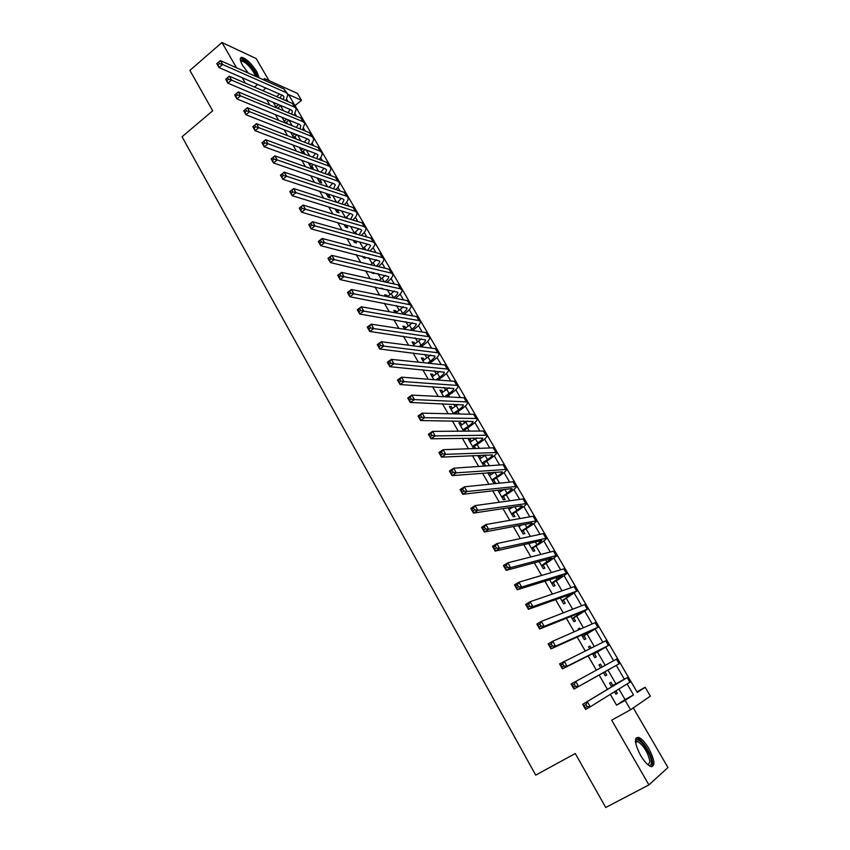 <?xml version="1.0" encoding="UTF-8"?>
<svg xmlns="http://www.w3.org/2000/svg" width="850" height="850" viewBox="0 0 850 850"><rect width="100%" height="100%" fill="white"/><g stroke="black" fill="none" stroke-linecap="round" stroke-linejoin="round"><path stroke-width="1.27" d="M648.816 748.542C645.214 742.507 641.835 738.788 638.701 737.396C633.866 737.311 634.482 743.272 640.539 755.31C644.151 761.366 647.519 765.096 650.664 766.509C655.541 766.53 654.925 760.537 648.816 748.542M259.229 77.934L256.881 71.825C251.621 63.676 246.627 58.852 241.899 57.354C239.53 57.492 239.753 60.159 242.579 65.354L248.242 73.036M636.937 691.826L645.171 687.257L650.378 696.129L630.562 709.75L625.143 700.4L633.505 694.918L627.13 683.963M269.004 80.623L256.19 58.565L221.956 42.5L189.89 70.401L212.681 110.797L182.049 136.776L535.723 775.126L575.28 753.525L605.731 807.5L648.901 784.901L667.951 767.539L633.293 707.88M265.806 80.877L264.488 78.604L297.457 93.394L301.495 100.289L288.522 94.562L637.287 692.431L645.171 687.257M636.947 691.815L295.003 105.644L301.495 100.289M612.839 685.482L610.991 682.295L609.546 683.145L611.66 686.811M614.539 691.773L615.91 694.153L617.344 693.26L615.963 690.88M602.119 666.974L600.461 664.116L598.984 664.912L600.642 667.771M603.426 672.573L605.306 675.835L606.773 675.006L604.924 671.829M591.133 648.008L590.017 646.074L588.508 646.808L589.624 648.741M592.514 653.724L594.787 657.656L596.275 656.891L594.447 653.724M580.221 629.181L579.636 628.171L578.106 628.83L578.691 629.85M581.676 635.014L584.332 639.604L585.852 638.903L584.035 635.768M569.404 610.502L567.843 611.107M570.924 616.441L573.963 621.679L575.503 621.042L573.707 617.929M560.256 598.007L563.656 603.893L565.239 603.309L563.444 600.217M549.663 579.711L553.435 586.224L555.039 585.703L553.254 582.633M539.144 561.542L543.278 568.682L544.914 568.225L543.15 565.176M528.711 543.511L533.194 551.268L534.852 550.864L533.099 547.836M518.351 525.619L523.186 533.981L524.875 533.63L523.133 530.623M508.066 507.854L513.251 516.811L514.962 516.513L513.23 513.538M497.856 490.216L503.381 499.757L505.112 499.524L503.402 496.559M490.79 474.789L489.504 472.579L487.73 472.728L493.574 482.832L495.337 482.651L493.638 479.708M481.079 458.022L479.846 455.897L478.04 455.983L483.841 466.013L485.637 465.896L483.937 462.974M471.431 441.373L470.241 439.322L468.414 439.365L473.737 448.556M461.848 424.841L460.711 422.864L458.862 422.854L463.664 431.152M452.338 408.414L451.244 406.523L449.363 406.459L453.656 413.865M442.892 392.105L441.841 390.288L439.939 390.171L443.732 396.716M433.511 375.913L432.501 374.17L430.578 374L433.872 379.684M424.192 359.826L423.226 358.158L421.281 357.935L424.076 362.78M414.938 343.857L414.003 342.252L412.048 341.987L414.364 345.993M405.748 327.983L404.855 326.453L402.868 326.134L404.717 329.322M396.621 312.226L395.771 310.76L393.763 310.399L395.133 312.779M387.547 296.576L386.739 295.184L384.71 294.769L385.624 296.342M378.229 280.479L375.721 279.246L376.178 280.022M380.896 288.182L382.936 288.618M366.796 263.819L368.868 264.329M371.588 272.106L372.141 273.062L374.202 273.53L373.649 272.584M362.355 256.148L363.237 257.678L365.319 258.198L364.438 256.668M353.175 240.295L354.397 242.399L356.49 242.962L355.279 240.858M344.059 224.549L345.61 227.226L347.724 227.832L346.194 225.197L344.973 226.132M335.006 208.909L336.876 212.139L339.022 212.798L337.503 210.173M326.017 193.386L328.206 197.168L330.363 197.859L328.854 195.256M317.092 177.958L319.589 182.282L321.767 183.026L320.269 180.434M308.221 162.637L311.036 167.503L313.236 168.279L311.737 165.708M299.413 147.422L302.536 152.819L304.746 153.637L303.269 151.087M290.668 132.313L294.068 138.189M281.977 117.3L285.249 122.963M266.666 99.567L269.843 105.071M275.347 114.601L278.651 120.307M284.091 129.731L287.523 135.66M292.899 144.968L296.448 151.109M301.761 160.31L305.437 166.674M310.686 175.759L314.489 182.346M319.674 191.303L323.606 198.124M328.716 206.964L332.786 214.009M337.832 222.742L342.029 230.01M347.002 238.616L351.337 246.128M356.246 254.607L360.719 262.352M365.543 270.714L370.164 278.694M374.914 286.928L379.674 295.152M384.349 303.259L389.247 311.727M393.848 319.706L398.894 328.429M403.421 336.271L408.606 345.249M413.058 352.952L418.402 362.185M422.769 369.75L428.251 379.249M432.544 386.665L438.186 396.429M442.393 403.718L448.184 413.748M452.306 420.877L458.267 431.184M462.304 438.175L468.414 448.757M472.366 455.589L478.635 466.448M482.502 473.142L488.941 484.277M492.713 490.811L499.322 502.244M502.998 508.619L509.777 520.338M513.368 526.554L520.306 538.571M523.802 544.627L530.921 556.941M534.321 562.838L541.609 575.45M544.924 581.177L552.394 594.097M555.602 599.654L563.242 612.893M566.355 618.279L574.186 631.826M577.192 637.032L585.214 650.909M588.115 655.934L596.317 670.129M599.122 674.985L607.431 689.371M610.332 694.376L616.558 705.16L625.069 699.593L618.949 689.042M615.889 683.772L607.963 670.108M605.179 665.306L597.454 652.003M594.256 646.478L587.031 634.026M583.408 627.789L576.672 616.176M572.656 609.237L566.398 598.453M561.977 590.824L556.187 580.858M551.374 572.56L546.061 563.391M540.855 554.412L535.999 546.051M530.411 536.414L526.001 528.827M520.041 518.543L516.088 511.721M509.745 500.799L506.239 494.743M499.534 483.183L496.453 477.881M493.595 472.951L493.191 472.26M489.388 465.704L486.742 461.136M483.862 456.184L483.214 455.047M479.315 448.343L477.094 444.507M474.204 439.524L473.301 437.962M469.317 431.109L467.511 427.986M464.599 422.981L463.452 421.005M459.393 414.003L458.001 411.591M455.079 406.555L453.688 404.154M449.544 397.014L448.545 395.303M445.612 390.235L443.987 387.43M439.758 380.141L439.163 379.121M436.209 374.032L434.35 370.823M426.87 357.935L424.788 354.333M417.605 341.955L415.278 337.96M408.393 326.081L405.854 321.693M399.245 310.314L396.483 305.543M390.161 294.652L387.175 289.51M381.14 279.098L377.942 273.583M372.172 263.638L368.762 257.762M363.269 248.296L359.646 242.048M354.429 233.049L350.593 226.451M345.621 217.866L341.604 210.949M336.568 202.258L332.679 195.553M327.569 186.745L323.808 180.274M318.633 171.339L314.999 165.081M309.761 156.039L306.255 150.004M300.942 140.845L297.564 135.023M292.188 125.757L288.926 120.137M283.496 110.766L280.585 105.761M273.339 102.393L276.505 107.844M278.768 108.789L278.173 107.759M287.502 123.877L286.482 122.113M296.299 139.049L294.844 136.553M465.502 431.131L464.748 429.845M475.543 448.481L474.311 446.356M500.565 491.672L499.609 490.014M510.414 508.672L509.788 507.599M630.562 709.75L611.671 720.152L648.901 784.901M616.558 705.16L625.143 700.4M262.831 90.674L265.923 88.081M254.469 87.061L257.582 84.437M263.181 79.709L264.488 78.604M221.956 42.5L236.512 67.798M242.218 77.722L245.321 83.109M624.282 679.086L616.303 665.38M613.583 660.716L605.731 647.211M602.841 642.26L595.223 629.181M592.174 623.942L584.8 611.278M581.591 605.763L574.451 593.502M571.083 587.722L564.177 575.864M560.649 569.808L553.977 558.344M550.29 552.022L543.841 540.94M540.016 534.363L533.789 523.674M529.805 516.832L523.802 506.526M519.669 499.428L513.889 489.494M509.607 482.141L504.039 472.579M499.619 464.982L494.254 455.791M489.696 447.95L484.553 439.11M479.846 431.035L474.906 422.556M470.061 414.237L465.332 406.109M460.349 397.566L455.823 389.778M450.712 381.002L446.377 373.554M441.129 364.554L436.996 357.446M431.619 348.224L427.678 341.445M422.184 332.01L418.423 325.561M412.803 315.902L409.233 309.772M403.484 299.901L400.106 294.1M394.241 284.017L391.043 278.524M385.05 268.239L382.033 263.064M375.923 252.567L373.086 247.701M366.86 237.012L364.204 232.443M357.861 221.553L355.374 217.281M348.914 206.199L346.598 202.215M340.043 190.942L337.896 187.255M331.213 175.791L329.237 172.401M322.458 160.746L320.641 157.633M313.746 145.796L312.099 142.97M305.108 130.953L303.609 128.393M296.512 116.195L295.184 113.911M287.98 101.543L286.811 99.535M276.569 96.613L279.618 94.063M625.069 699.593L633.505 694.918M377.071 280.224L377.772 279.703M385.486 296.108L386.739 295.184M394.506 311.684L395.771 310.76M403.58 327.367L404.855 326.453M412.728 343.166L414.003 342.252M421.929 359.061L423.226 358.158M431.194 375.073L432.501 374.17M440.534 391.191L441.841 390.288M449.926 407.416L451.244 406.523M459.382 423.757L460.711 422.864M468.913 440.215L470.241 439.322M478.497 456.779L479.846 455.897M488.155 473.461L489.504 472.579M568.639 610.799L569.33 610.385M578.202 629.011L579.636 628.171M588.561 646.914L590.017 646.074M599.006 664.944L600.461 664.116M605.306 675.835L606.773 675.006M615.867 694.078L617.344 693.26M275.899 106.813L278.566 104.603M280.829 105.559L277.546 108.279M279.873 98.047L281.807 95.019M283.464 99.599L283.932 96.603L282.699 95.423L219.013 67.575L216.792 63.686L218.025 64.866L219.459 63.623L218.577 62.071L217.133 63.304M218.577 62.071L220.373 60.594L283.985 88.984L287.491 93.649M220.373 60.594L222.604 64.483L286.089 92.597L287.906 94.35L285.993 100.683M219.459 63.623L222.604 64.483L219.013 67.575L218.025 64.866M240.55 60.839L240.635 60.488C243.78 59.054 248.54 62.985 254.915 72.271L256.849 76.882M255.468 76.256L253.821 72.611C249.602 66.077 245.607 62.22 241.814 61.03L240.741 61.444M257.901 77.35L255.818 72.675C250.591 64.579 245.629 59.787 240.933 58.31L240.348 58.342M635.449 741.487L636.183 740.191C639.423 736.854 651.185 753.674 651.376 761.908C651.493 764.777 650.558 765.903 648.561 765.287M648.157 764.968L649.942 761.674C647.944 752.463 643.864 745.726 637.713 741.444L635.492 741.986M651.844 766.764L652.556 763.289C652.322 755.586 642.749 739.776 637.394 738.214L635.981 738.013M284.229 121.199L286.652 119.213M288.904 120.126L285.377 123.016M288.012 112.646L290.158 109.501M291.741 114.208L292.347 111.063L291.136 109.916L227.928 83.194L225.696 79.273L226.961 80.506L228.406 79.262L227.502 77.701L226.068 78.933M227.502 77.701L229.298 76.192L292.421 103.466L295.928 108.12M229.298 76.192L231.54 80.102L294.546 107.1L296.331 108.811L294.217 115.239M228.406 79.262L231.54 80.102L227.928 83.194L226.961 80.506M292.612 135.681L294.769 133.918M297.001 134.799L293.675 137.509M296.172 127.362L298.573 124.068M300.05 128.913L300.815 125.619L299.625 124.504L236.916 98.919L234.664 94.977L238.298 91.896L300.921 118.044L304.428 122.687M236.502 93.436L235.057 94.669L235.949 96.252L237.405 95.019L236.502 93.436L238.298 91.896L240.55 95.848L303.057 121.699L304.821 123.356L302.473 129.891M237.405 95.019L240.55 95.848L236.916 98.919L235.949 96.252M301.049 150.259L302.919 148.75M305.129 149.579L302.079 152.044M304.364 142.173L307.031 138.741M308.391 143.735L309.347 140.271L308.178 139.188L245.958 114.761L243.695 110.787L247.35 107.716L309.474 132.706L312.97 137.349M245.565 109.289L244.109 110.511L245.012 112.104L246.479 110.882L245.565 109.289L247.35 107.716L249.624 111.69L311.621 136.393L313.363 138.008C313.958 139.772 313.098 141.982 310.771 144.649M246.479 110.882L249.624 111.69L245.958 114.761L245.012 112.104M309.549 164.921L311.1 163.678M313.299 164.464L310.547 166.664M312.577 157.091L315.541 153.499M316.774 158.642L317.932 155.019L316.774 153.967L255.074 130.709L252.79 126.714L256.466 123.654L318.081 147.475L321.587 152.107M254.702 125.248L253.226 126.48L254.139 128.074L255.616 126.852L254.702 125.248L256.466 123.654L258.761 127.659L320.248 151.183L321.959 152.745C322.543 154.53 321.598 156.782 319.111 159.513M255.616 126.852L258.761 127.659L255.074 130.709L254.139 128.074M318.091 179.69L319.313 178.723M321.491 179.467L319.069 181.39M320.822 172.114L324.105 168.364M325.199 173.666L326.57 169.862L325.433 168.852L264.254 146.774L261.949 142.747L265.657 139.697L326.751 162.339L330.246 166.961M263.893 141.334L262.406 142.556L263.33 144.171L264.817 142.949L263.893 141.334L265.657 139.697L267.962 143.735L328.929 166.069L330.608 167.588C331.181 169.384 330.14 171.679 327.473 174.473M264.817 142.949L267.962 143.735L264.254 146.774L263.33 144.171M326.697 194.554L327.547 193.885M329.078 187.255L332.711 183.334M329.704 194.586L327.654 196.201M333.646 188.796L335.272 184.811L334.156 183.823L273.487 162.956L271.171 158.907L274.901 155.869L335.474 177.299L338.969 181.911M273.147 157.526L271.66 158.748L272.584 160.374L274.082 159.152L273.147 157.526L274.901 155.869L277.228 159.928L337.663 181.061L339.32 182.516C339.883 184.344 338.736 186.681 335.877 189.55M274.082 159.152L277.228 159.928L273.487 162.956L272.584 160.374M337.365 202.512L341.381 198.401M337.949 209.822L336.281 211.119M342.114 204.021L344.027 199.856L342.922 198.911L282.806 179.265L280.468 175.174L284.229 172.146L344.261 192.366L347.746 196.966M282.476 173.846L280.978 175.058L281.913 176.694L283.422 175.482L282.476 173.846L284.229 172.146L286.567 176.237L346.46 196.148L348.096 197.561C348.627 199.399 347.374 201.79 344.314 204.722M283.422 175.482L286.567 176.237L282.806 179.265L281.913 176.694M345.663 217.887L350.094 213.573M350.625 219.374L352.846 214.997L351.762 214.083L292.177 195.681L289.829 191.569L293.611 188.551L353.101 207.528L356.586 212.117M291.879 190.273L290.36 191.484L291.306 193.131L292.814 191.93L291.879 190.273L293.611 188.551L295.97 192.674L355.321 211.342L356.926 212.691C357.436 214.561 356.054 217.005 352.782 220.023M292.814 191.93L295.97 192.674L292.177 195.681L291.306 193.131M290.36 191.484L289.829 191.569M353.993 233.378L358.849 228.841M354.503 240.656L353.728 241.241M359.146 234.834L361.717 230.244L360.655 229.373L301.623 212.224L299.264 208.069L303.067 205.073L362.004 222.796L365.479 227.375M301.336 206.826L299.816 208.038L300.762 209.695L302.292 208.494L301.336 206.826L303.067 205.073L305.437 209.217L364.236 226.631L365.808 227.928C366.297 229.819 364.788 232.316 361.261 235.429M302.292 208.494L305.437 209.217L301.623 212.224L300.762 209.695M299.816 208.038L299.264 208.069M362.334 249.008L367.668 244.226M367.689 250.41L370.653 245.597L369.601 244.758L311.142 228.884L308.752 224.708L312.587 221.712L370.961 238.159L374.446 242.739M310.877 223.508L309.336 224.708L310.293 226.376L311.833 225.176L310.877 223.508L312.587 221.712L314.989 225.887L373.214 242.027L374.754 243.27C375.222 245.193 373.554 247.754 369.771 250.962M311.833 225.176L314.989 225.887L311.142 228.884L310.293 226.376M309.336 224.708L308.752 224.708M370.685 264.764L376.529 259.717M376.242 266.114C378.792 263.978 379.929 262.289 379.642 261.046L320.726 245.661L318.325 241.453L322.182 238.478L379.982 253.64L383.456 258.198M320.482 240.306L318.931 241.496L319.897 243.185L321.438 241.995L320.482 240.306L322.182 238.478L324.594 242.686L382.245 257.518L383.764 258.719C384.189 260.663 382.373 263.298 378.293 266.602M321.438 241.995L324.594 242.686L320.726 245.661L319.897 243.185M318.931 241.496L318.325 241.453M379.036 280.659L385.443 275.315M384.795 281.934C387.653 279.682 388.96 277.897 388.694 276.601L330.384 262.576L327.962 258.336L331.851 255.361L389.066 269.216L392.541 273.764M330.151 257.221L328.599 258.411L329.566 260.111L331.128 258.921L330.151 257.221L331.851 255.361L334.284 259.601L391.351 273.126L392.828 274.263C393.221 276.25 391.212 278.959 386.824 282.381M331.128 258.921L334.284 259.601L330.384 262.576L329.566 260.111M328.599 258.411L327.962 258.336M393.348 297.882L393.561 297.723C396.621 295.407 398.044 293.579 397.811 292.262L340.117 279.608L337.673 275.336L341.594 272.372L398.214 284.899L401.678 289.436M387.388 296.692L394.4 291.029M339.904 274.274L338.332 275.453L339.309 277.174L340.882 275.984L339.904 274.274L341.594 272.372L344.038 276.654L400.509 288.841L401.965 289.924C402.305 291.911 400.169 294.642 395.569 298.127L395.356 298.286M340.882 275.984L344.038 276.654L340.117 279.608L339.309 277.174M338.332 275.453L337.673 275.336M401.901 313.969L402.666 313.416C405.758 311.111 407.192 309.315 406.991 308.029L349.913 296.767L347.459 292.464L351.401 289.51L407.416 300.688L410.879 305.214M395.717 312.874L403.399 306.85M349.722 291.444L348.139 292.623L349.127 294.355L350.71 293.176L349.722 291.444L351.401 289.51L353.866 293.824L409.732 304.651L411.156 305.681C411.464 307.604 409.296 310.303 404.653 313.767L403.888 314.319M350.71 293.176L353.866 293.824L349.913 296.767L349.127 294.355M348.139 292.623L347.459 292.464M410.454 330.204L411.836 329.216C414.949 326.91 416.415 325.146 416.234 323.914L359.784 314.054L357.308 309.719L361.282 306.786L416.691 316.593L420.155 321.109M404.473 328.908L412.441 322.788M359.614 308.752L358.02 309.931L359.019 311.663L360.612 310.484L359.614 308.752L361.282 306.786L363.768 311.121L419.018 320.578L420.41 321.555C420.676 323.414 418.476 326.071 413.801 329.524L412.431 330.512M360.612 310.484L363.768 311.121L359.784 314.054L359.019 311.663M358.02 309.931L357.308 309.719M418.997 346.587L421.069 345.121C424.203 342.826 425.691 341.084 425.542 339.894L369.729 331.468L367.243 327.101L371.237 324.179L426.02 332.594L429.484 337.099M413.652 344.771L421.526 338.842M369.58 326.188L367.976 327.356L368.974 329.109L370.579 327.93L369.58 326.188L371.237 324.179L373.745 328.546L428.368 336.621L429.728 337.524C429.951 339.32 427.709 341.944 423.013 345.376L420.952 346.842M370.579 327.93L373.745 328.546L369.729 331.468L368.974 329.109M367.976 327.356L367.243 327.101M427.518 363.141L430.366 361.133C433.511 358.859 435.03 357.138 434.902 355.991L379.759 349.01L377.241 344.611L381.267 341.711L435.423 348.712L438.876 353.207M422.896 360.74L430.652 355.024M379.621 343.751L378.006 344.909L379.015 346.672L380.63 345.514L379.621 343.751L381.267 341.711L383.796 346.109L437.782 352.761L439.11 353.621C439.291 355.342 437.017 357.924 432.278 361.346L429.441 363.332M380.63 345.514L383.796 346.109L379.759 349.01L379.015 346.672M378.006 344.909L377.241 344.611M435.997 379.854L439.726 377.262C442.892 374.988 444.433 373.309 444.337 372.204L389.853 366.69L387.324 362.259L391.382 359.369L444.879 364.947L446.197 365.755L448.332 369.431M432.214 376.816L439.801 371.333M389.746 361.452L388.121 362.61L389.13 364.384L390.756 363.226L389.746 361.452L391.382 359.369L393.922 363.8L447.259 369.027L448.556 369.814C448.704 371.482 446.388 374.011 441.618 377.421L437.899 380.003M390.756 363.226L393.922 363.8L389.853 366.69L389.13 364.384M388.121 362.61L387.324 362.259M444.412 396.748L449.151 393.497C452.338 391.234 453.911 389.576 453.836 388.524L400.031 384.508L397.481 380.046L401.561 377.156L454.41 381.289L455.685 382.043L457.863 385.762M441.586 393.008L448.981 387.759M399.936 379.281L398.299 380.428L399.319 382.224L400.966 381.066L399.936 379.281L401.561 377.156L404.122 381.629L456.801 385.39L458.076 386.123C458.171 387.728 455.823 390.214 451.021 393.603L446.303 396.844M400.966 381.066L404.122 381.629L400.031 384.508L399.319 382.224M398.299 380.428L397.481 380.046M453.39 413.408L458.639 409.838C461.858 407.596 463.441 405.971 463.399 404.951L410.274 402.454L407.713 397.959L411.825 395.091L464.004 397.747L465.248 398.438L467.447 402.209M451.021 409.317L458.182 404.334M410.21 397.248L408.563 398.395L409.594 400.201L411.241 399.054L410.21 397.248L411.825 395.091L414.407 399.596L466.416 401.88L467.649 402.549C467.712 404.079 465.322 406.534 460.487 409.902L454.612 413.886M411.241 399.054L414.407 399.596L410.274 402.454L409.594 400.201M408.563 398.395L407.713 397.959M462.91 429.856L468.191 426.307C471.431 424.076 473.046 422.471 473.036 421.504L420.612 420.548L418.019 416.011L422.163 413.153L473.673 414.322L474.884 414.949L477.105 418.763M460.53 425.733L467.383 421.047M420.559 415.353L418.901 416.489L419.942 418.317L421.6 417.169L420.559 415.353L422.163 413.153L424.766 417.69L476.096 418.487L477.296 419.092C477.317 420.548 474.884 422.96 470.018 426.307L463.42 430.737M421.6 417.169L424.766 417.69L420.612 420.548L419.942 418.317M418.901 416.489L418.019 416.011M472.494 446.409L477.806 442.882C481.079 440.661 482.715 439.089 482.736 438.164L431.014 438.77L428.411 434.201L432.586 431.364L483.406 431.014L484.574 431.577L486.837 435.444M470.092 442.266L476.584 437.899M430.993 433.596L429.324 434.733L430.366 436.56L432.044 435.423L430.993 433.596L432.586 431.364L435.2 435.933L485.849 435.2L487.018 435.742C486.986 437.134 484.521 439.503 479.612 442.829L472.972 447.238M432.044 435.423L435.2 435.933L431.014 438.77L430.366 436.56M429.324 434.733L428.411 434.201M482.152 463.091L487.496 459.574C490.79 457.364 492.458 455.823 492.501 454.941L441.511 457.13L438.876 452.529L443.084 449.703L493.202 447.822L494.339 448.311L496.634 452.232M479.729 458.904L485.754 454.92M441.511 451.977L439.822 453.114L440.874 454.962L442.563 453.826L441.511 451.977L443.084 449.703L445.719 454.314L496.793 452.519C496.719 453.836 494.211 456.152 489.271 459.467L482.598 463.856M442.563 453.826L445.719 454.314L441.511 457.13L440.874 454.962M439.822 453.114L438.876 452.529M491.874 479.878L497.25 476.382C500.565 474.183 502.265 472.674 502.339 471.846L452.072 475.639L449.427 470.996L453.666 468.191L503.072 464.748L504.178 465.173L506.494 469.147M489.43 475.671L494.87 472.122M452.104 470.507L450.404 471.633L451.467 473.493L453.167 472.366L452.104 470.507L453.666 468.191L456.322 472.834L506.642 469.413C506.526 470.656 503.986 472.929 499.003 476.223L492.277 480.59M453.167 472.366L456.322 472.834L452.072 475.639L451.467 473.493M450.404 471.633L449.427 470.996M501.659 496.783L507.078 493.308L512.242 488.867L511.53 488.633L462.729 494.296L460.062 489.611L464.334 486.827L513.007 481.791L514.08 482.152L516.428 486.179M499.205 492.554L503.912 489.515M462.772 489.175L461.061 490.301L462.134 492.171L463.845 491.056L462.772 489.175L464.334 486.827L467.011 491.502L516.566 486.423C516.407 487.592 513.814 489.823 508.81 493.085L502.031 497.441M463.845 491.056L467.011 491.502L462.729 494.296L462.134 492.171M461.061 490.301L460.062 489.611M511.519 513.814L516.97 510.351L522.219 506.005L521.528 505.814L473.461 513.092L470.772 508.374L475.076 505.601L523.016 498.961L524.057 499.258L526.437 503.338M509.044 509.543L512.837 507.131M473.535 507.992L471.803 509.108L472.887 510.999L474.619 509.883L473.535 507.992L475.076 505.601L477.774 510.319L526.564 503.551C526.352 504.656 523.717 506.834 518.67 510.085L511.859 514.409M474.619 509.883L477.774 510.319L473.461 513.092L472.887 510.999M471.803 509.108L470.772 508.374M521.443 530.963L526.936 527.521L532.27 523.271L531.601 523.122L484.288 532.026L481.567 527.276L485.902 524.524L533.099 516.247L534.097 516.481L536.509 520.614M518.957 526.66L521.581 525.013M484.373 526.957L482.641 528.062L483.724 529.975L485.467 528.87L484.373 526.957L485.902 524.524L488.623 529.274L536.626 520.806C536.361 521.826 533.694 523.961 528.615 527.191L521.751 531.494M485.467 528.87L488.623 529.274L484.288 532.026L483.724 529.975M482.641 528.062L481.567 527.276M531.441 548.229L536.977 544.808L541.747 540.558L495.189 551.119L492.447 546.338L496.825 543.586L543.256 533.662L544.213 533.821L546.656 538.008M528.934 543.904L530.049 543.214M495.306 546.072L493.553 547.177L494.647 549.089L496.4 547.995L495.306 546.072L496.825 543.586L499.566 548.378L546.763 538.178C546.454 539.134 543.745 541.216 538.624 544.425L531.717 548.707M496.4 547.995L499.566 548.378L495.189 551.119L494.647 549.089M493.553 547.177L492.447 546.338M541.514 565.633L551.958 558.121L506.175 570.361L503.423 565.537L507.822 562.806L553.488 551.204L554.402 551.299L556.878 555.539M506.313 565.335L504.549 566.429L505.654 568.363L507.429 567.269L506.313 565.335L507.822 562.806L510.584 567.641L556.049 555.613L556.963 555.688L548.696 561.776L541.747 566.036M507.429 567.269L510.584 567.641L506.175 570.361L505.654 568.363M504.549 566.429L503.423 565.537M551.65 583.143L562.254 575.801L517.257 589.762L514.473 584.896L518.914 582.186L563.784 568.873L564.666 568.894L567.173 573.187M517.416 584.758L515.642 585.841L516.758 587.786L518.532 586.702L517.416 584.758L518.914 582.186L521.698 587.053L566.376 573.314L567.247 573.314L558.854 579.254L551.852 583.482M518.532 586.702L521.698 587.053L517.257 589.762L516.758 587.786M515.642 585.841L514.473 584.896M561.861 600.791L572.613 593.619L528.413 609.301L525.619 604.403L530.081 601.704L574.164 586.67L575.004 586.617L577.543 590.963M528.615 604.329L526.819 605.402L527.946 607.367L529.731 606.294L528.615 604.329L530.081 601.704L532.897 606.613L576.768 591.143L562.02 601.067M529.731 606.294L532.897 606.613L528.413 609.301L527.946 607.367M526.819 605.402L525.619 604.403M572.156 618.556L583.058 611.554L539.676 629.011L536.849 624.07L541.354 621.393L584.609 604.594L585.416 604.467L587.987 608.876M539.888 624.049L538.082 625.122L539.219 627.109L541.025 626.036L539.888 624.049L541.354 621.393L544.181 626.333L588.03 608.951L572.273 618.768M541.025 626.036L544.181 626.333L539.676 629.011L539.219 627.109M538.082 625.122L536.849 624.07M582.516 636.459L593.576 629.638L551.013 648.869L548.165 643.886L552.702 641.229L595.138 622.646L595.903 622.455L598.506 626.918M551.257 643.939L549.44 645.001L550.577 646.999L552.404 645.936L551.257 643.939L552.702 641.229L555.56 646.213L598.538 626.971L582.601 636.597M552.404 645.936L555.56 646.213L551.013 648.869L550.577 646.999M549.44 645.001L548.165 643.886M592.949 654.489L604.169 647.838L562.445 668.886L559.587 663.871L605.742 640.836L606.475 640.56L609.11 645.086L592.992 654.564M562.721 663.988L560.883 665.04L562.041 667.059L563.869 665.996L562.721 663.988L564.156 661.226L567.024 666.251L609.121 645.107M563.869 665.996L567.024 666.251L562.445 668.886L562.041 667.059M560.883 665.04L559.587 663.871M603.468 672.648L573.973 689.074L571.083 684.016L617.111 658.814L619.788 663.393L603.468 672.648M574.271 684.197L572.433 685.238L573.591 687.268L575.439 686.226L574.271 684.197L575.694 681.392L578.595 686.46L619.788 663.393M575.439 686.226L578.595 686.46L573.973 689.074L573.591 687.268M572.433 685.238L571.083 684.016M611.394 686.354L622.901 680.021L582.686 704.321L627.194 677.62L611.373 686.311M585.926 704.565L587.329 701.718L590.251 706.817L585.597 709.421L582.686 704.321L585.225 707.657L587.095 706.616L585.926 704.565L584.056 705.606M587.095 706.616L590.251 706.817L630.519 681.806L627.842 677.206M585.597 709.421L585.225 707.657M283.985 88.984L286.089 92.597M292.421 103.466L294.546 107.1M300.921 118.044L303.057 121.699M309.474 132.706L311.621 136.393M318.081 147.475L320.248 151.183M326.751 162.339L328.929 166.069M335.474 177.299L337.663 181.061M338.002 202.013L338.502 202.874M344.261 192.366L346.46 196.148M346.736 217.058L347.544 218.45M353.101 207.528L355.321 211.342M355.523 232.209L356.639 234.133M362.004 222.796L364.236 226.631M364.374 247.456L365.808 249.921M370.961 238.159L373.214 242.027M373.288 262.809L375.041 265.816M379.982 253.64L382.245 257.518M382.256 278.258L384.328 281.828M389.066 269.216L391.351 273.126M391.287 293.824L393.561 297.723M398.214 284.899L400.509 288.841M400.382 309.485L402.666 313.416M407.416 300.688L409.732 304.651M409.541 325.252L411.836 329.216M416.691 316.593L419.018 320.578M418.752 341.137L421.069 345.121M426.02 332.594L428.368 336.621M428.028 357.117L430.366 361.133M435.423 348.712L437.782 352.761M437.378 373.214L439.726 377.262M444.879 364.947L447.259 369.027M446.781 389.428L449.151 393.497M454.41 381.289L456.801 385.39M456.259 405.748L458.639 409.838M464.004 397.747L466.416 401.88M465.789 422.174L468.191 426.307M473.673 414.322L476.096 418.487M475.394 438.728L477.806 442.882M483.406 431.014L485.849 435.2M485.074 455.388L487.496 459.574M493.202 447.822L495.667 452.041M494.806 472.164L497.25 476.382M503.072 464.748L505.548 468.998M504.815 489.409L507.078 493.308M513.007 481.791L515.504 486.072M514.919 506.812L516.97 510.351M523.016 498.961L525.534 503.274M525.098 524.354L526.936 527.521M533.099 516.247L535.638 520.593M535.351 542.013L536.977 544.808M543.256 533.662L545.806 538.039M545.679 559.799L547.081 562.222M553.488 551.204L556.049 555.613M556.081 577.713L557.26 579.753M563.784 568.873L566.376 573.314M566.557 595.765L567.513 597.423M574.164 586.67L576.768 591.143M577.107 613.955L577.841 615.209M584.609 604.594L587.233 609.099M587.743 632.273L588.242 633.122M595.138 622.646L597.784 627.183M605.742 640.836L608.409 645.405M616.431 659.164L619.108 663.765M627.194 677.62L629.893 682.253M240.624 61.083L240.635 60.488M240.879 61.827L241.814 61.03M635.874 741.561L636.183 740.191M635.577 742.602L637.713 741.444"/></g></svg>
